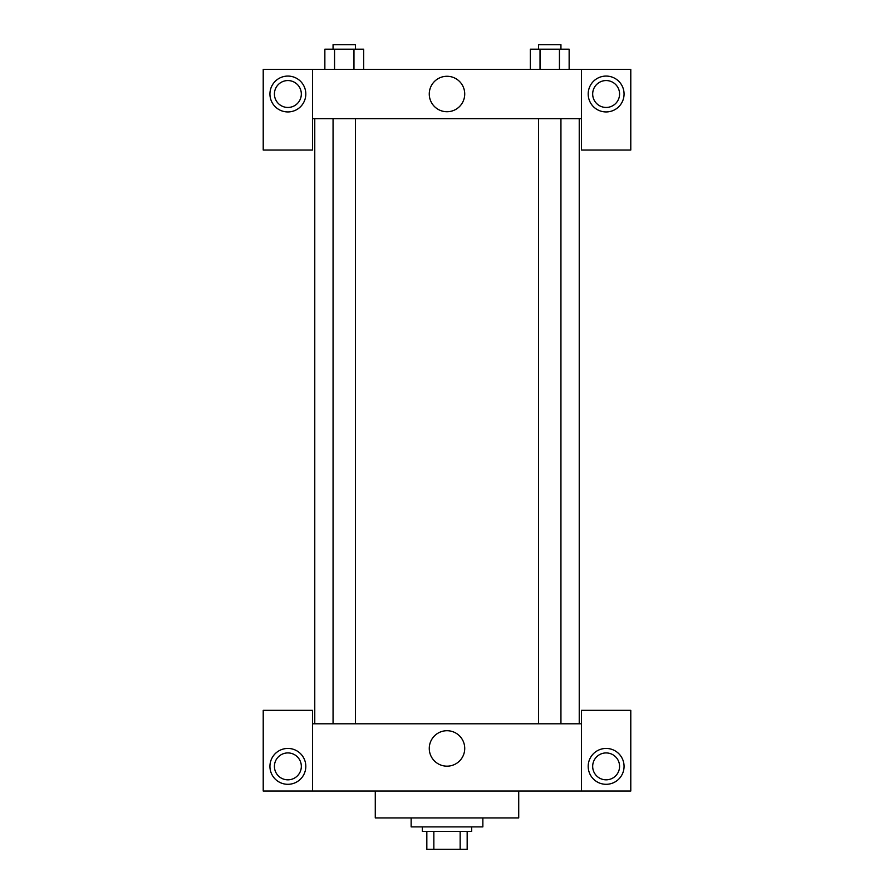 <?xml version="1.0" encoding="UTF-8"?>
<svg xmlns="http://www.w3.org/2000/svg" width="894" height="894" viewBox="0 0 894 894"><rect width="100%" height="100%" fill="white"/><g stroke="black" fill="none" stroke-linecap="round" stroke-linejoin="round"><path stroke-width="1.34" d="M460.153 831.375L460.153 849.3L426.829 849.3L426.829 831.375M460.153 849.3L467.171 849.3L467.171 831.375L467.171 849.3M471.652 826.883L471.652 831.375L422.348 831.375L422.348 826.883M433.847 831.375L433.847 849.3M411.139 817.921L411.139 826.883L482.861 826.883L482.861 817.921M375.279 791.034L375.279 817.921L518.721 817.921L518.721 791.034M581.469 791.034L581.469 710.339L630.784 710.339L630.784 791.034L263.216 791.034L263.216 710.339L312.531 710.339L312.531 791.034M287.868 784.306A17.925 17.925 0 0 1 272.346 757.408A17.925 17.925 0 0 1 303.401 757.408A17.925 17.925 0 0 1 287.868 784.306M274.424 766.37A13.444 13.444 0 0 1 294.595 754.726A13.444 13.444 0 0 1 294.595 778.026A13.444 13.444 0 0 1 274.424 766.37M606.132 784.306A17.925 17.925 0 0 1 590.599 757.408A17.925 17.925 0 0 1 621.654 757.408A17.925 17.925 0 0 1 606.132 784.306M592.677 766.37A13.444 13.444 0 0 1 606.132 752.927A13.444 13.444 0 0 1 619.576 766.37A13.444 13.444 0 0 1 606.132 779.825A13.444 13.444 0 0 1 592.677 766.37M447 730.711A17.735 17.735 0 0 1 462.354 757.307A17.735 17.735 0 0 1 431.646 757.307A17.735 17.735 0 0 1 447 730.711M581.469 723.794L312.531 723.794M581.469 118.656L581.469 150.036L630.784 150.036L630.784 69.352L581.469 69.352L581.469 118.656L312.531 118.656L312.531 150.036L263.216 150.036L263.216 69.352L312.531 69.352L312.531 118.656M301.323 94.004A13.444 13.444 0 0 1 287.868 107.459A13.444 13.444 0 0 1 274.424 94.004A13.444 13.444 0 0 1 287.868 80.561A13.444 13.444 0 0 1 301.323 94.004M287.868 111.94A17.925 17.925 0 0 1 272.346 85.042A17.925 17.925 0 0 1 303.401 85.042A17.925 17.925 0 0 1 287.868 111.94M619.576 94.004A13.444 13.444 0 0 1 599.405 105.648A13.444 13.444 0 0 1 599.405 82.36A13.444 13.444 0 0 1 619.576 94.004M606.132 111.94A17.925 17.925 0 0 1 590.599 85.042A17.925 17.925 0 0 1 621.654 85.042A17.925 17.925 0 0 1 606.132 111.94M581.469 69.352L312.531 69.352M429.265 94.004A17.735 17.735 0 0 1 455.862 78.65A17.735 17.735 0 0 1 455.862 109.359A17.735 17.735 0 0 1 429.265 94.004M569.143 69.352L569.143 49.181L530.332 49.181L530.332 69.352M559.443 49.181L559.443 69.352M540.032 49.181L540.032 69.352M538.534 49.181L538.534 44.7L560.94 44.7L560.94 49.181M363.668 69.352L363.668 49.181L324.857 49.181L324.857 69.352M353.968 49.181L353.968 69.352M334.557 49.181L334.557 69.352M333.06 49.181L333.06 44.7L355.466 44.7L355.466 49.181M314.766 118.656L314.766 723.794M579.234 118.656L579.234 723.794M560.94 723.794L560.94 118.656M538.534 723.794L538.534 118.656M333.06 118.656L333.06 723.794M355.466 118.656L355.466 723.794"/></g></svg>
